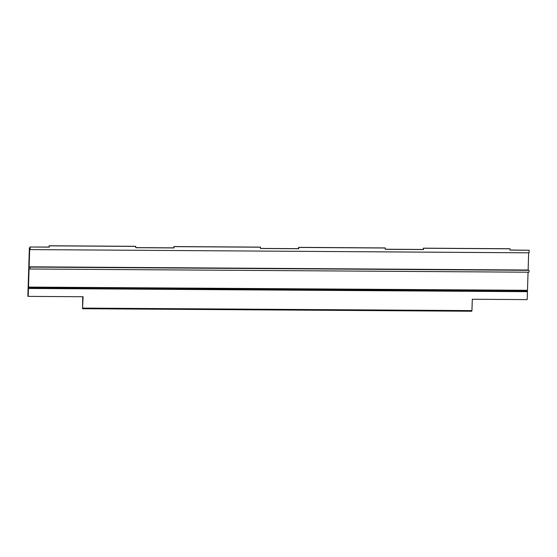 <?xml version="1.0" encoding="UTF-8"?>
<svg xmlns="http://www.w3.org/2000/svg" width="557" height="557" viewBox="0 0 557 557"><rect width="100%" height="100%" fill="white"/><g stroke="black" fill="none" stroke-linecap="round" stroke-linejoin="round"><path stroke-width="0.84" d="M49.288 247.134L49.093 245.762L49.288 247.134L30.162 247.009L30.078 249.592L29.674 249.459L29.131 266.81L30.134 267.451L29.918 268.989L29.075 268.704L28.205 296.38L83.09 296.735L82.527 308.724L82.735 296.735M29.918 268.989L528.913 272.206L529.129 270.674L528.92 270.305L29.932 267.082M30.162 247.009L49.051 247.057M135.783 247.614L173.798 247.858L173.84 246.57L174.035 247.942L135.776 247.691L135.581 246.319L49.093 245.762M260.53 248.422L298.545 248.666L298.587 247.371L298.782 248.742L260.523 248.499L260.335 247.127L173.84 246.57M385.277 249.223L423.292 249.466L423.334 248.178L423.529 249.55L385.277 249.306L385.082 247.935L298.587 247.371M510.024 250.03L529.15 250.232L510.024 250.107L509.829 248.735L423.334 248.178M28.205 296.38L27.85 296.261L29.368 248.046L29.939 248.241L29.925 246.932M135.817 246.403L49.329 245.846M260.565 247.204L174.076 246.647M385.312 248.011L298.824 247.454M510.066 248.819L423.571 248.255M529.15 250.232L529.066 252.815L30.078 249.592M82.527 308.724L471.737 311.238L471.946 310.611L82.735 308.098M471.946 310.611L472.308 299.248L527.194 299.603L527.444 291.68L28.449 288.463M528.663 252.808L528.127 270.027L29.131 266.81M528.127 270.027L29.535 266.942M528.057 272.199L527.486 290.301L28.498 287.085M527.486 290.301L527.277 290.928L28.289 287.711M527.277 290.928L527.444 291.68M29.897 248.053L29.368 248.046"/></g></svg>
